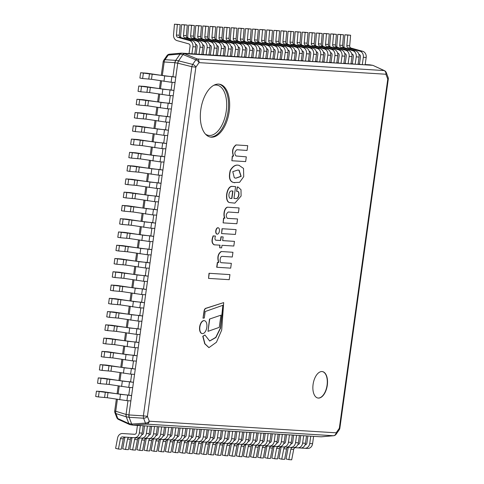 <?xml version="1.0" encoding="UTF-8"?>
<svg xmlns="http://www.w3.org/2000/svg" width="484" height="484" viewBox="0 0 484 484"><rect width="100%" height="100%" fill="white"/><g stroke="black" fill="none" stroke-linecap="round" stroke-linejoin="round"><path stroke-width="0.73" d="M388.295 79.092A3.406 3.406 0 0 0 388.101 77.404A3.406 2.154 -21 0 1 387.775 79.104L388.295 79.092L339.847 428.255A3.406 3.406 0 0 1 339.266 429.731A3.406 1.93 -145.1 0 0 339.326 428.267L387.775 79.104L385.911 74.24L199.033 62.636L195.857 67.191A3.406 1.93 -145.1 0 0 192.674 64.396A3.406 1.143 104.1 0 0 191.839 66.695L177.731 63.156L128.919 414.939L143.385 415.859A3.406 1.168 -86.4 0 0 143.579 418.224A3.406 2.154 -21 0 0 147.408 416.349L149.278 421.213A3.406 2.154 -21 0 1 145.448 423.089L143.579 418.224L129.113 417.299L131.715 424.075L145.448 423.089A3.406 1.543 85.9 0 0 146.561 424.129L132.828 425.121L321.104 436.81A3.406 1.803 99.6 0 0 321.104 436.81L132.846 425.121A3.406 1.803 99.6 0 1 132.743 425.109A3.406 1.803 99.6 0 1 131.702 424.057L129.119 417.323L126.27 416.839A3.406 1.803 -80.4 0 1 126.07 414.425L127.97 400.734L126.07 414.455L126.263 416.815L115.924 413.602A3.406 2.335 -72.7 0 1 115.73 411.243L126.07 414.455M132.616 425.085L129.99 424.637A3.406 1.803 -80.4 0 1 129.893 424.625A3.406 1.803 -80.4 0 1 128.853 423.573L126.27 416.839M128.75 395.119L129.815 387.466L128.75 395.119L131.6 395.603L96.437 391.169L102.596 391.61L122.035 394.533L128.75 395.119M130.589 381.852L131.654 374.199L130.589 381.852L133.445 382.336L98.282 377.901L104.441 378.343L123.88 381.265L130.589 381.852M132.434 368.584L133.493 360.931L132.434 368.584L135.284 369.068L100.121 364.634L106.28 365.075L125.719 367.997L132.434 368.584M134.274 355.316L135.338 347.663L134.274 355.316L137.123 355.8L101.961 351.366L108.12 351.808L127.558 354.73L134.274 355.316M136.113 342.049L137.178 334.396L136.113 342.049L138.968 342.533L103.806 338.098L109.965 338.54L129.403 341.462L136.113 342.049M137.958 328.781L139.017 321.128L137.958 328.781L140.808 329.265L105.645 324.831L111.804 325.272L131.243 328.194L137.958 328.781M139.797 315.514L140.856 307.86L139.797 315.514L142.647 315.998L107.484 311.563L113.643 312.005L133.082 314.927L139.797 315.514M141.637 302.246L142.701 294.593L141.637 302.246L144.486 302.73L109.323 298.295L115.482 298.737L134.921 301.653L141.637 302.246M143.476 288.978L144.541 281.325L143.476 288.978L146.331 289.462L111.169 285.028L117.328 285.469L136.766 288.385L143.476 288.978M145.321 275.711L146.38 268.051L145.321 275.711L148.171 276.195L113.008 271.76L119.167 272.202L138.606 275.118L145.321 275.711M147.16 262.443L148.225 254.784L147.16 262.443L150.01 262.927L114.847 258.492L121.006 258.934L140.445 261.85L147.16 262.443M148.999 249.175L150.064 241.516L148.999 249.175L151.855 249.659L116.692 245.225L122.851 245.666L142.29 248.582L148.999 249.175M150.845 235.908L151.903 228.248L150.845 235.908L153.694 236.392L118.532 231.957L124.69 232.399L144.129 235.315L150.845 235.908M152.684 222.64L153.749 214.981L152.684 222.64L155.533 223.124L120.371 218.689L126.53 219.131L145.968 222.047L152.684 222.64M154.523 209.372L155.588 201.713L154.523 209.372L157.379 209.856L122.216 205.422L128.375 205.863L147.814 208.779L154.523 209.372M156.368 196.105L157.427 188.445L156.368 196.105L159.218 196.589L124.055 192.154L130.214 192.596L149.653 195.512L156.368 196.105M158.207 182.837L159.272 175.178L158.207 182.837L161.057 183.321L125.894 178.886L132.053 179.328L151.492 182.244L158.207 182.837M160.047 169.569L161.112 161.91L160.047 169.569L162.896 170.053L127.74 165.619L133.899 166.06L153.337 168.977L160.047 169.569M161.892 156.302L162.951 148.642L161.892 156.302L164.742 156.786L129.579 152.351L135.738 152.793L155.176 155.709L161.892 156.302M163.731 143.034L164.79 135.375L163.731 143.034L166.581 143.518L131.418 139.083L137.577 139.519L157.016 142.441L163.731 143.034M165.57 129.766L166.635 122.107L165.57 129.766L168.42 130.25L133.257 125.816L139.416 126.251L158.855 129.174L165.57 129.766M167.41 116.499L168.474 108.84L167.41 116.499L170.265 116.983L135.103 112.548L141.261 112.984L160.7 115.906L167.41 116.499M169.255 103.231L170.314 95.572L169.255 103.231L172.104 103.715L136.942 99.28L143.101 99.716L162.539 102.638L169.255 103.231M171.094 89.963L172.159 82.304L171.094 89.963L173.944 90.447L138.781 86.013L144.94 86.448L164.379 89.371L171.094 89.963M174.881 62.672L164.197 61.982A3.406 2.366 -86.3 0 1 165.038 59.683L175.722 60.373L174.881 62.672L172.933 76.696L175.789 77.18L140.626 72.745L146.785 73.181L166.224 76.103L172.933 76.696L174.875 62.702A3.406 1.803 -80.4 0 1 175.734 60.355L180.127 54.051A3.406 1.803 -80.4 0 1 181.542 53.143L194.725 54.269L195.748 46.9A5.554 4.707 -86.4 0 0 192.263 40.71L180.629 37.498A2.148 1.821 93.6 0 1 179.268 35.235L180.181 24.654L177.307 24.375L174.464 24.2L173.55 34.781A5.554 4.707 -86.4 0 0 177.071 40.638L188.706 43.85A2.148 1.821 93.6 0 1 190.055 46.246L189.032 53.609L181.379 53.143L180.145 54.033L168.251 55.073A3.406 2.033 -95 0 1 169.473 54.184A3.406 2.033 -95 0 1 169.636 54.184M126.07 414.425L128.925 414.903L177.731 63.186L174.875 62.702M175.734 60.355L178.59 60.833L182.982 54.535L180.127 54.051M195.554 44.225L195.808 44.292A2.148 1.821 93.6 0 1 197.151 46.682L196.135 54.051L194.768 53.966L198.984 54.529L201.822 54.71L202.844 47.341A5.554 4.707 -86.4 0 0 199.366 41.152L187.732 37.94A2.148 1.821 93.6 0 1 186.37 35.677L187.284 25.095L184.41 24.817L181.567 24.642L180.653 35.223A5.554 4.707 -86.4 0 0 180.883 37.564M202.657 44.661L202.911 44.734A2.148 1.821 93.6 0 1 204.254 47.123L203.232 54.492L201.864 54.408L206.087 54.97L208.925 55.146L209.947 47.783A5.554 4.707 -86.4 0 0 206.462 41.594L194.828 38.381A2.148 1.821 93.6 0 1 193.467 36.118L194.38 25.531L191.507 25.259L188.669 25.083L187.756 35.665A5.554 4.707 -86.4 0 0 187.98 38.006M209.76 45.103L210.008 45.175A2.148 1.821 93.6 0 1 211.357 47.565L210.334 54.934L208.967 54.849L213.184 55.412L216.027 55.587L217.05 48.225A5.554 4.707 -86.4 0 0 213.565 42.035L201.931 38.823A2.148 1.821 93.6 0 1 200.57 36.56L201.483 25.973L198.609 25.7L195.772 25.525L194.858 36.106A5.554 4.707 -86.4 0 0 195.082 38.448M216.862 45.544L217.11 45.617A2.148 1.821 93.6 0 1 218.459 48.007L217.437 55.37L216.07 55.285L220.287 55.854L223.13 56.029L224.146 48.666A5.554 4.707 -86.4 0 0 220.668 42.477L209.034 39.258A2.148 1.821 93.6 0 1 207.672 37.002L208.586 26.414L205.712 26.142L202.869 25.967L201.955 36.548A5.554 4.707 -86.4 0 0 202.185 38.889M223.959 45.986L224.213 46.059A2.148 1.821 93.6 0 1 225.556 48.448L224.534 55.811L223.166 55.727L227.389 56.295L230.227 56.471L231.249 49.108A5.554 4.707 -86.4 0 0 227.764 42.919L216.136 39.7A2.148 1.821 93.6 0 1 214.775 37.437L215.689 26.856L212.809 26.584L209.971 26.402L209.058 36.99A5.554 4.707 -86.4 0 0 209.282 39.331M231.062 46.428L231.316 46.494A2.148 1.821 93.6 0 1 232.659 48.89L231.636 56.253L230.269 56.168L234.486 56.737L237.329 56.912L238.352 49.55A5.554 4.707 -86.4 0 0 234.867 43.36L223.233 40.142A2.148 1.821 93.6 0 1 221.872 37.879L222.785 27.298L219.911 27.019L217.074 26.844L216.16 37.431A5.554 4.707 -86.4 0 0 216.384 39.773M238.164 46.869L238.412 46.936A2.148 1.821 93.6 0 1 239.762 49.332L238.739 56.695L237.372 56.61L241.589 57.179L244.432 57.354L245.455 49.985A5.554 4.707 -86.4 0 0 241.97 43.796L230.336 40.583A2.148 1.821 93.6 0 1 228.974 38.321L229.888 27.739L227.014 27.461L224.171 27.285L223.263 37.873A5.554 4.707 -86.4 0 0 223.487 40.214M245.261 47.311L245.515 47.378A2.148 1.821 93.6 0 1 246.864 49.773L245.842 57.136L244.474 57.051L248.691 57.62L251.529 57.796L252.551 50.427A5.554 4.707 -86.4 0 0 249.072 44.238L237.438 41.025A2.148 1.821 93.6 0 1 236.077 38.762L236.991 28.181L234.117 27.903L231.273 27.727L230.36 38.309A5.554 4.707 -86.4 0 0 230.59 40.656M252.364 47.753L252.618 47.819A2.148 1.821 93.6 0 1 253.961 50.209L252.938 57.578L251.571 57.493L255.794 58.056L258.631 58.237L259.654 50.868A5.554 4.707 -86.4 0 0 256.169 44.679L244.541 41.467A2.148 1.821 93.6 0 1 243.18 39.204L244.093 28.623L241.213 28.344L238.376 28.169L237.463 38.75A5.554 4.707 -86.4 0 0 237.686 41.092M259.466 48.188L259.72 48.261A2.148 1.821 93.6 0 1 261.064 50.651L260.041 58.02L258.674 57.935L262.891 58.497L265.734 58.673L266.757 51.31A5.554 4.707 -86.4 0 0 263.272 45.121L251.638 41.908A2.148 1.821 93.6 0 1 250.276 39.646L251.19 29.058L248.316 28.786L245.479 28.61L244.565 39.192A5.554 4.707 -86.4 0 0 244.789 41.533M266.569 48.63L266.817 48.703A2.148 1.821 93.6 0 1 268.166 51.092L267.144 58.461L265.776 58.376L269.993 58.939L272.837 59.115L273.859 51.752A5.554 4.707 -86.4 0 0 270.374 45.563L258.74 42.35A2.148 1.821 93.6 0 1 257.379 40.087L258.293 29.5L255.419 29.228L252.575 29.052L251.662 39.634A5.554 4.707 -86.4 0 0 251.892 41.975M273.666 49.072L273.92 49.144A2.148 1.821 93.6 0 1 275.269 51.534L274.247 58.897L272.879 58.812L277.096 59.381L279.933 59.556L280.956 52.193A5.554 4.707 -86.4 0 0 277.477 46.004L265.843 42.786A2.148 1.821 93.6 0 1 264.482 40.529L265.395 29.941L262.522 29.669L259.678 29.494L258.765 40.075A5.554 4.707 -86.4 0 0 258.994 42.417M280.768 49.513L281.022 49.586A2.148 1.821 93.6 0 1 282.366 51.976L281.343 59.338L279.976 59.254L284.199 59.822L287.036 59.998L288.059 52.635A5.554 4.707 -86.4 0 0 284.574 46.446L272.94 43.227A2.148 1.821 93.6 0 1 271.584 40.965L272.492 30.383L269.618 30.111L266.781 29.929L265.867 40.517A5.554 4.707 -86.4 0 0 266.091 42.858M287.871 49.955L288.119 50.021A2.148 1.821 93.6 0 1 289.468 52.417L288.446 59.78L287.079 59.695L291.295 60.264L294.139 60.44L295.161 53.077A5.554 4.707 -86.4 0 0 291.677 46.887L280.042 43.669A2.148 1.821 93.6 0 1 278.681 41.406L279.595 30.825L276.721 30.546L273.883 30.371L272.97 40.959A5.554 4.707 -86.4 0 0 273.194 43.3M294.974 50.396L295.222 50.463A2.148 1.821 93.6 0 1 296.571 52.859L295.549 60.222L294.181 60.137L298.398 60.706L301.242 60.881L302.258 53.512A5.554 4.707 -86.4 0 0 298.779 47.323L287.145 44.111A2.148 1.821 93.6 0 1 285.784 41.848L286.697 31.266L283.824 30.988L280.98 30.813L280.067 41.4A5.554 4.707 -86.4 0 0 280.296 43.741M302.07 50.838L302.325 50.905A2.148 1.821 93.6 0 1 303.668 53.3L302.651 60.663L301.278 60.579L305.501 61.147L308.338 61.323L309.361 53.954A5.554 4.707 -86.4 0 0 305.882 47.765L294.248 44.552A2.148 1.821 93.6 0 1 292.887 42.29L293.8 31.708L290.926 31.43L288.083 31.254L287.169 41.836A5.554 4.707 -86.4 0 0 287.399 44.183M309.173 51.28L309.427 51.346A2.148 1.821 93.6 0 1 310.77 53.736L309.748 61.105L308.381 61.02L312.603 61.583L315.441 61.764L316.463 54.396A5.554 4.707 -86.4 0 0 312.979 48.206L301.344 44.994A2.148 1.821 93.6 0 1 299.983 42.731L300.897 32.15L298.023 31.871L295.186 31.696L294.272 42.277A5.554 4.707 -86.4 0 0 294.496 44.619M316.276 51.715L316.524 51.788A2.148 1.821 93.6 0 1 317.873 54.178L316.851 61.547L315.483 61.462L319.7 62.025L322.544 62.2L323.566 54.837A5.554 4.707 -86.4 0 0 320.081 48.648L308.447 45.435A2.148 1.821 93.6 0 1 307.086 43.173L307.999 32.585L305.126 32.313L302.282 32.138L301.375 42.719A5.554 4.707 -86.4 0 0 301.599 45.06M323.379 52.157L323.627 52.23A2.148 1.821 93.6 0 1 324.976 54.619L323.953 61.988L322.586 61.904L326.803 62.466L329.64 62.642L330.663 55.279A5.554 4.707 -86.4 0 0 327.184 49.09L315.55 45.877A2.148 1.821 93.6 0 1 314.189 43.614L315.102 33.027L312.228 32.755L309.385 32.579L308.471 43.161A5.554 4.707 -86.4 0 0 308.701 45.502M330.475 52.599L330.729 52.671A2.148 1.821 93.6 0 1 332.072 55.061L331.05 62.424L329.683 62.339L333.906 62.908L336.743 63.083L337.765 55.72A5.554 4.707 -86.4 0 0 334.281 49.531L322.653 46.313A2.148 1.821 93.6 0 1 321.291 44.056L322.205 33.469L319.325 33.196L316.488 33.021L315.574 43.602A5.554 4.707 -86.4 0 0 315.798 45.944M337.578 53.04L337.832 53.113A2.148 1.821 93.6 0 1 339.175 55.503L338.153 62.866L336.785 62.781L341.002 63.35L343.846 63.525L344.868 56.162A5.554 4.707 -86.4 0 0 341.383 49.973L329.749 46.754A2.148 1.821 93.6 0 1 328.388 44.492L329.301 33.91L326.428 33.638L323.59 33.456L322.677 44.044A5.554 4.707 -86.4 0 0 322.901 46.385M344.681 53.482L344.929 53.549A2.148 1.821 93.6 0 1 346.278 55.944L345.255 63.307L343.888 63.222L348.105 63.791L350.948 63.967L351.971 56.604A5.554 4.707 -86.4 0 0 348.486 50.415L336.852 47.196A2.148 1.821 93.6 0 1 335.491 44.933L336.404 34.352L333.53 34.074L330.687 33.898L329.773 44.486A5.554 4.707 -86.4 0 0 330.003 46.827M351.777 53.924L352.031 53.99A2.148 1.821 93.6 0 1 353.38 56.386L352.358 63.749L350.991 63.664L355.208 64.233L358.045 64.408L359.067 57.039A5.554 4.707 -86.4 0 0 355.589 50.85L343.955 47.638A2.148 1.821 93.6 0 1 342.593 45.375L343.507 34.794L340.633 34.515L337.79 34.34L336.876 44.927A5.554 4.707 -86.4 0 0 337.106 47.269M358.88 54.365L359.134 54.432A2.148 1.821 93.6 0 1 360.477 56.828L359.455 64.191L358.087 64.106L362.31 64.674L365.148 64.85L366.17 57.481A5.554 4.707 -86.4 0 0 362.685 51.292L351.051 48.079A2.148 1.821 93.6 0 1 349.696 45.817L350.604 35.235L347.73 34.957L344.892 34.781L343.979 45.363A5.554 4.707 -86.4 0 0 344.203 47.71M369.957 64.856L365.19 64.547L369.788 64.832A3.406 1.803 -80.4 0 1 369.885 64.844A3.406 1.803 -80.4 0 1 369.988 64.862M181.542 53.143L372.638 65.316L184.374 53.627L197.23 58.957A3.406 1.47 112.5 0 0 195.851 59.847L182.994 54.51L178.572 60.857L192.674 64.396L195.851 59.847A3.406 1.93 -145.1 0 1 199.033 62.636A3.406 2.886 -86.4 0 0 197.23 58.957L384.108 70.561L372.995 65.4M128.925 414.903A3.406 1.803 99.6 0 0 129.119 417.323M369.885 64.844L372.74 65.328A3.406 1.803 99.6 0 0 372.638 65.316L369.788 64.832M184.392 53.627A3.406 1.803 99.6 0 0 182.982 54.535M178.59 60.833A3.406 1.803 99.6 0 0 177.731 63.186M317.843 398.017A13.413 7.085 99.6 0 0 318.127 398.042A13.413 7.085 99.6 0 0 326.996 385.694A13.413 7.085 99.6 0 0 322.314 371.573M218.671 84.107A26.82 14.175 99.6 0 0 200.896 109.021A26.82 14.175 99.6 0 0 210.522 137.087A26.82 14.175 99.6 0 0 228.968 113.002A26.82 14.175 99.6 0 0 219.464 84.198A26.82 14.175 99.6 0 0 218.671 84.107M322.035 371.549A13.413 7.085 99.6 0 0 313.148 384A13.413 7.085 99.6 0 0 317.958 398.036A13.413 7.085 99.6 0 0 327.178 385.996A13.413 7.085 99.6 0 0 322.429 371.591A13.413 7.085 99.6 0 0 322.035 371.549M129.113 417.299L128.919 414.939M177.731 63.156L178.572 60.857M182.994 54.51L184.374 53.627M321.4 436.786L333.434 435.733A3.406 2.033 85 0 0 333.597 435.727L321.267 436.81M132.828 425.121L131.715 424.075M386.238 72.54A3.406 3.406 0 0 0 384.49 70.67A3.406 1.966 114.6 0 0 384.108 70.561A3.406 2.886 -86.4 0 1 385.911 74.24A3.406 2.154 -21 0 0 386.238 72.54L388.101 77.404M339.266 429.731L336.096 434.281A3.406 1.93 -145.1 0 0 336.15 432.817L339.326 428.267L339.847 428.255M117.376 399.379L115.73 411.243L114.714 410.983A3.406 3.406 0 0 0 114.908 412.671A3.406 2.154 159 0 0 115.924 413.602L117.818 418.533A3.406 2.154 159 0 1 116.801 417.601A3.406 3.406 0 0 0 118.55 419.471A3.406 1.966 -65.4 0 1 117.818 418.533L128.859 423.597L126.263 416.815M175.722 60.373L180.145 54.033M128.859 423.597L129.93 424.637M165.038 59.683A3.406 1.93 -145.1 0 0 163.755 60.246L166.974 55.63A3.406 1.93 34.9 0 1 168.251 55.073L165.038 59.683M247.729 145.672L235.98 144.922L247.729 145.672L247.07 150.445L236.87 149.75C234.528 151.716 234.238 153.791 236.004 155.981L246.084 156.828L235.92 155.969M236.204 144.958C232.846 147.62 231.963 151.238 233.566 155.824L232.296 156.042L231.872 160.748L245.654 161.608L246.308 156.87M235.98 144.922C232.623 147.578 231.739 151.202 233.342 155.787M233.524 156.144L232.296 156.042M232.52 156.084L231.872 160.748M239.441 165.51C236.18 164.3 233.185 165.939 230.451 170.428C228.702 177.616 229.839 181.657 233.863 182.559L239.598 182.317L243.724 176.636L243.512 168.42L239.217 165.474C235.956 164.264 232.961 165.903 230.227 170.392C228.478 177.58 229.616 181.621 233.639 182.522L234.734 182.758M234.31 177.755L235.817 178.203L241.165 176.382L239.15 170.265L237.995 170.005L232.768 171.645L234.31 177.755M235.708 178.185L240.99 176.267L238.927 170.229L237.886 169.987M236.827 191.398C240.487 190.236 239.005 199.583 235.829 198.573L233.953 198.458L235.593 186.624L232.592 186.443C226.597 185.469 224.195 202.796 230.342 202.657L234.873 203.141L241.105 196.014L240.996 189.698L238.074 187.06L237.432 187.006L236.603 191.362C240.264 190.194 238.781 199.547 235.605 198.537L233.953 198.434M231.582 190.95C228.424 190.696 227.91 198.888 230.922 198.458L231.903 198.519L232.937 191.035L231.582 190.95M237.959 187.042L237.208 186.969L236.603 191.362M235.593 186.624L232.368 186.401C226.373 185.426 223.971 202.754 230.118 202.621L230.342 202.657M230.874 198.434L231.679 198.482L232.713 191.023M204.92 334.989L202.996 336.313L204.968 343.815L208.967 347.615L216.445 342.236L221.702 330.088L223.675 302.603L206.015 308.338A2.934 1.549 99.6 0 0 204.29 311.151L203.008 318.151L204.29 318.006L205.186 311.527L223.088 305.222L220.637 328.001L215.906 337.499L209.693 341.026L204.92 334.989L202.766 336.277L204.738 343.779L208.858 347.591M222.882 305.295L220.426 327.922L215.743 337.378L209.584 341.008M223.675 302.603L205.791 308.302A2.934 1.549 99.6 0 0 204.066 311.115L203.008 318.151M237.559 218.956L227.335 218.363C225.623 216.015 225.937 213.898 228.273 212.004L238.412 212.712L239.078 207.938L227.341 207.188C223.626 208.271 223.336 216.433 224.715 217.939L223.554 218.109L223.118 222.876L236.894 223.735L237.559 218.956L227.28 218.338M239.078 207.938L227.341 207.188M227.565 207.225C223.85 208.314 223.56 216.475 224.939 217.982L224.715 217.939M224.909 218.211L223.554 218.109M223.777 218.145L223.118 222.876M215.428 236.053L213.347 235.926C211.581 240.621 211.944 243.591 214.442 244.831L220.038 245.176L219.682 247.754L221.636 247.875L221.993 245.303L233.814 246.035L234.462 241.365L222.64 240.633L223.154 236.93L221.2 236.809L220.686 240.506L215.749 240.203C214.835 239.695 214.727 238.309 215.428 236.053L213.123 235.883C211.351 240.584 211.72 243.555 214.218 244.795M213.976 244.801L214.442 244.831M219.809 245.164L219.682 247.754M234.462 241.365L222.64 240.608M223.154 236.93L220.976 236.773L220.462 240.469L215.707 240.173M231.352 263.338L221.442 262.727C219.27 262.897 219.917 256.163 222.15 256.375L232.296 257.004L232.949 252.279L221.188 251.523C217.988 253.664 217.104 257.234 218.532 262.231L217.358 262.449L216.693 267.253L230.686 268.148L231.352 263.338L221.339 262.697M221.412 251.559C218.211 253.701 217.328 257.27 218.756 262.267L218.532 262.231M218.72 262.558L217.358 262.449M217.582 262.485L216.917 267.289M232.949 252.279L221.188 251.523M217.262 234.153A3.225 1.706 99.6 0 0 219.403 231.158A3.225 1.706 99.6 0 0 218.242 227.782A3.225 1.706 99.6 0 0 216.027 230.68A3.225 1.706 99.6 0 0 217.171 234.141A3.225 1.706 99.6 0 0 217.262 234.153M217.038 234.117A3.225 1.706 99.6 0 0 217.056 234.117A3.225 1.706 99.6 0 1 216.947 234.105A3.225 1.706 99.6 0 1 215.803 230.644A3.225 1.706 99.6 0 1 218.018 227.746A3.225 1.706 99.6 0 1 218.133 227.77M202.445 333.621A6.552 3.461 99.6 0 0 206.783 327.535A6.552 3.461 99.6 0 0 204.436 320.68A6.552 3.461 99.6 0 0 199.928 326.567A6.552 3.461 99.6 0 0 202.251 333.597A6.552 3.461 99.6 0 0 202.445 333.621M204.321 320.668A6.552 3.461 99.6 0 0 204.212 320.644A6.552 3.461 99.6 0 0 199.704 326.525A6.552 3.461 99.6 0 0 202.028 333.561A6.552 3.461 99.6 0 0 202.143 333.579M236.083 229.616L222.023 228.72L221.575 233.578L235.412 234.438L236.083 229.616L222.023 228.72M222.247 228.757L221.575 233.578M220.958 315.163L209.487 319.077L208.017 331.322L219.264 327.372L220.958 315.163L209.487 319.077M209.711 319.113L208.017 331.322M229.936 274.609L209.021 273.285L208.537 278.397L229.234 279.679L229.936 274.609L209.021 273.285M209.245 273.321L208.537 278.397M191.882 54.093L192.904 46.724A5.554 4.707 -86.4 0 0 189.419 40.535L177.785 37.322A2.148 1.821 93.6 0 1 176.43 35.06L177.338 24.472L180.181 24.654M177.338 24.472L174.464 24.2M262.891 58.497L263.913 51.135A5.554 4.707 -86.4 0 0 260.434 44.945L248.8 41.733A2.148 1.821 93.6 0 1 247.439 39.47L248.352 28.883L251.19 29.058M248.352 28.883L245.479 28.61M198.984 54.529L200.007 47.166A5.554 4.707 -86.4 0 0 196.522 40.977L184.888 37.764A2.148 1.821 93.6 0 1 183.527 35.501L184.44 24.914L187.284 25.095M184.44 24.914L181.567 24.642M206.087 54.97L207.104 47.607A5.554 4.707 -86.4 0 0 203.625 41.418L191.991 38.206A2.148 1.821 93.6 0 1 190.629 35.943L191.543 25.356L194.38 25.531M191.543 25.356L188.669 25.083M213.184 55.412L214.206 48.049A5.554 4.707 -86.4 0 0 210.728 41.86L199.093 38.641A2.148 1.821 93.6 0 1 197.732 36.385L198.646 25.797L201.483 25.973M198.646 25.797L195.772 25.525M220.287 55.854L221.309 48.491A5.554 4.707 -86.4 0 0 217.824 42.302L206.19 39.083A2.148 1.821 93.6 0 1 204.829 36.82L205.742 26.239L208.586 26.414M205.742 26.239L202.869 25.967M227.389 56.295L228.412 48.932A5.554 4.707 -86.4 0 0 224.927 42.743L213.293 39.525A2.148 1.821 93.6 0 1 211.931 37.262L212.845 26.68L215.689 26.856M212.845 26.68L209.971 26.402M234.486 56.737L235.508 49.368A5.554 4.707 -86.4 0 0 232.03 43.179L220.395 39.966A2.148 1.821 93.6 0 1 219.034 37.704L219.948 27.122L222.785 27.298M219.948 27.122L217.074 26.844M241.589 57.179L242.611 49.81A5.554 4.707 -86.4 0 0 239.126 43.62L227.498 40.408A2.148 1.821 93.6 0 1 226.137 38.145L227.05 27.564L229.888 27.739M227.05 27.564L224.171 27.285M248.691 57.62L249.714 50.251A5.554 4.707 -86.4 0 0 246.229 44.062L234.595 40.85A2.148 1.821 93.6 0 1 233.234 38.587L234.147 27.999L236.991 28.181M234.147 27.999L231.273 27.727M255.794 58.056L256.816 50.693A5.554 4.707 -86.4 0 0 253.332 44.504L241.697 41.291A2.148 1.821 93.6 0 1 240.336 39.029L241.25 28.441L244.093 28.623M241.25 28.441L238.376 28.169M269.993 58.939L271.016 51.576A5.554 4.707 -86.4 0 0 267.531 45.387L255.897 42.169A2.148 1.821 93.6 0 1 254.542 39.912L255.449 29.324L258.293 29.5M255.449 29.324L252.575 29.052M277.096 59.381L278.118 52.018A5.554 4.707 -86.4 0 0 274.634 45.829L263 42.61A2.148 1.821 93.6 0 1 261.638 40.347L262.552 29.766L265.395 29.941M262.552 29.766L259.678 29.494M284.199 59.822L285.221 52.46A5.554 4.707 -86.4 0 0 281.736 46.27L270.102 43.052A2.148 1.821 93.6 0 1 268.741 40.789L269.655 30.208L272.492 30.383M269.655 30.208L266.781 29.929M291.295 60.264L292.318 52.895A5.554 4.707 -86.4 0 0 288.839 46.706L277.205 43.493A2.148 1.821 93.6 0 1 275.844 41.231L276.757 30.649L279.595 30.825M276.757 30.649L273.883 30.371M298.398 60.706L299.421 53.337A5.554 4.707 -86.4 0 0 295.936 47.148L284.302 43.935A2.148 1.821 93.6 0 1 282.94 41.672L283.854 31.091L286.697 31.266M283.854 31.091L280.98 30.813M305.501 61.147L306.523 53.778A5.554 4.707 -86.4 0 0 303.038 47.589L291.404 44.377A2.148 1.821 93.6 0 1 290.043 42.114L290.957 31.527L293.8 31.708M290.957 31.527L288.083 31.254M312.603 61.583L313.62 54.22A5.554 4.707 -86.4 0 0 310.141 48.031L298.507 44.818A2.148 1.821 93.6 0 1 297.146 42.556L298.059 31.968L300.897 32.15M298.059 31.968L295.186 31.696M319.7 62.025L320.723 54.662A5.554 4.707 -86.4 0 0 317.238 48.473L305.61 45.26A2.148 1.821 93.6 0 1 304.248 42.997L305.162 32.41L307.999 32.585M305.162 32.41L302.282 32.138M326.803 62.466L327.825 55.103A5.554 4.707 -86.4 0 0 324.341 48.914L312.706 45.696A2.148 1.821 93.6 0 1 311.345 43.439L312.259 32.851L315.102 33.027M312.259 32.851L309.385 32.579M333.906 62.908L334.928 55.545A5.554 4.707 -86.4 0 0 331.443 49.356L319.809 46.137A2.148 1.821 93.6 0 1 318.448 43.875L319.361 33.293L322.205 33.469M319.361 33.293L316.488 33.021M341.002 63.35L342.025 55.987A5.554 4.707 -86.4 0 0 338.546 49.798L326.912 46.579A2.148 1.821 93.6 0 1 325.55 44.316L326.464 33.735L329.301 33.91M326.464 33.735L323.59 33.456M348.105 63.791L349.127 56.422A5.554 4.707 -86.4 0 0 345.643 50.233L334.014 47.021A2.148 1.821 93.6 0 1 332.653 44.758L333.567 34.176L336.404 34.352M333.567 34.176L330.687 33.898M355.208 64.233L356.23 56.864A5.554 4.707 -86.4 0 0 352.745 50.675L341.111 47.462A2.148 1.821 93.6 0 1 339.75 45.2L340.663 34.618L343.507 34.794M340.663 34.618L337.79 34.34M362.31 64.674L363.333 57.306A5.554 4.707 -86.4 0 0 359.848 51.116L348.214 47.904A2.148 1.821 93.6 0 1 346.853 45.641L347.766 35.06L350.604 35.235M347.766 35.06L344.892 34.781M131.6 395.603L130.868 400.909L126.923 400.667L107.297 397.733L98.44 396.947L99.178 391.641M98.44 396.947L95.705 396.475L96.437 391.169M150.01 262.927L149.278 268.233L145.333 267.991L125.707 265.057L116.85 264.27L117.588 258.964M116.85 264.27L114.115 263.798L114.847 258.492M133.445 382.336L132.707 387.642L128.762 387.4L109.136 384.465L100.279 383.679L101.017 378.373M100.279 383.679L97.544 383.207L98.282 377.901M135.284 369.068L134.546 374.374L130.607 374.132L110.975 371.198L102.118 370.411L102.856 365.105M102.118 370.411L99.383 369.939L100.121 364.634M137.123 355.8L136.385 361.106L132.447 360.864L112.82 357.93L103.963 357.144L104.695 351.838M103.963 357.144L101.229 356.672L101.961 351.366M138.968 342.533L138.23 347.839L134.286 347.597L114.66 344.662L105.802 343.876L106.54 338.57M105.802 343.876L103.068 343.404L103.806 338.098M140.808 329.265L140.07 334.571L136.131 334.329L116.499 331.395L107.642 330.608L108.38 325.302M107.642 330.608L104.907 330.136L105.645 324.831M142.647 315.998L141.909 321.303L137.97 321.061L118.344 318.127L109.487 317.341L110.219 312.035M109.487 317.341L106.746 316.869L107.484 311.563M144.486 302.73L143.754 308.036L139.809 307.794L120.183 304.859L111.326 304.073L112.064 298.767M111.326 304.073L108.591 303.601L109.323 298.295M146.331 289.462L145.593 294.768L141.649 294.526L122.022 291.592L113.165 290.805L113.903 285.499M113.165 290.805L110.431 290.333L111.169 285.028M148.171 276.195L147.432 281.5L143.494 281.258L123.868 278.324L115.01 277.538L115.743 272.232M115.01 277.538L112.27 277.066L113.008 271.76M151.855 249.659L151.117 254.965L147.172 254.723L127.546 251.789L118.689 251.002L119.427 245.697M118.689 251.002L115.954 250.531L116.692 245.225M153.694 236.392L152.956 241.697L149.018 241.456L129.391 238.521L120.534 237.735L121.266 232.429M120.534 237.735L117.793 237.263L118.532 231.957M155.533 223.124L154.801 228.43L150.857 228.188L131.231 225.254L122.373 224.467L123.111 219.161M122.373 224.467L119.639 223.995L120.371 218.689M157.379 209.856L156.641 215.162L152.696 214.92L133.07 211.986L124.213 211.199L124.951 205.894M124.213 211.199L121.478 210.728L122.216 205.422M159.218 196.589L158.48 201.895L154.541 201.653L134.909 198.718L126.052 197.932L126.79 192.626M126.052 197.932L123.317 197.46L124.055 192.154M161.057 183.321L160.319 188.627L156.38 188.385L136.754 185.451L127.897 184.664L128.629 179.358M127.897 184.664L125.162 184.192L125.894 178.886M162.896 170.053L162.164 175.359L158.22 175.117L138.593 172.183L129.736 171.397L130.474 166.091M129.736 171.397L127.002 170.925L127.74 165.619M164.742 156.786L164.003 162.092L160.059 161.85L140.433 158.915L131.575 158.129L132.313 152.823M131.575 158.129L128.841 157.657L129.579 152.351M166.581 143.518L165.843 148.824L161.904 148.582L142.278 145.648L133.421 144.861L134.153 139.555M133.421 144.861L130.68 144.389L131.418 139.083M168.42 130.25L167.688 135.556L163.743 135.314L144.117 132.38L135.26 131.594L135.998 126.288M135.26 131.594L132.525 131.122L133.257 125.816M170.265 116.983L169.527 122.289L165.582 122.047L145.956 119.112L137.099 118.326L137.837 113.02M137.099 118.326L134.364 117.854L135.103 112.548M172.104 103.715L171.366 109.021L167.428 108.779L147.802 105.845L138.944 105.058L139.676 99.752M138.944 105.058L136.204 104.586L136.942 99.28M173.944 90.447L173.212 95.753L169.267 95.511L149.641 92.577L140.783 91.791L141.522 86.485M140.783 91.791L138.049 91.319L138.781 86.013M175.789 77.18L175.051 82.486L171.106 82.244L151.48 79.309L142.623 78.523L143.361 73.217M142.623 78.523L139.888 78.051L140.626 72.745M292.451 447.525A2.148 1.821 -86.4 0 0 290.854 449.225L288.851 459.625L286.038 458.935L288.034 448.535A5.554 4.707 93.6 0 1 288.416 447.27M295.325 447.7A2.148 1.821 -86.4 0 0 293.691 449.4L291.695 459.8L288.851 459.625M307.866 435.987L306.886 443.054A2.148 1.821 -86.4 0 1 305.029 444.893L305.101 444.893M304.757 448.287L307.576 448.462A5.554 4.707 93.6 0 1 307.576 448.462A5.554 4.707 93.6 0 0 312.579 443.707L313.602 436.344L310.758 436.169L309.736 443.532A5.554 4.707 93.6 0 1 304.745 448.287A5.554 4.707 93.6 0 1 304.732 448.287L300.77 448.033M221.442 443.114A2.148 1.821 -86.4 0 0 219.839 444.814L217.842 455.214L215.023 454.53L217.026 444.124A5.554 4.707 93.6 0 1 217.407 442.86M224.31 443.29A2.148 1.821 -86.4 0 0 222.682 444.99L220.68 455.39L217.842 455.214M236.857 431.577L235.877 438.643A2.148 1.821 -86.4 0 1 234.02 440.482L234.093 440.482M236.573 444.058L236.567 444.058A5.554 4.707 93.6 0 0 236.573 444.058A5.554 4.707 93.6 0 0 241.564 439.303L242.587 431.934L239.749 431.758L238.727 439.127A5.554 4.707 93.6 0 1 233.736 443.882A5.554 4.707 93.6 0 1 233.724 443.882L229.761 443.622M285.348 447.083A2.148 1.821 -86.4 0 0 283.751 448.783L281.748 459.183L278.935 458.493L280.932 448.093A5.554 4.707 93.6 0 1 281.313 446.829M288.222 447.258A2.148 1.821 -86.4 0 0 286.589 448.958L284.592 459.358L281.748 459.183M297.926 444.451A2.148 1.821 -86.4 0 0 299.784 442.612L300.764 435.546M297.654 447.851L300.473 448.027A5.554 4.707 93.6 0 1 300.473 448.027A5.554 4.707 93.6 0 0 305.477 443.271L306.499 435.902L303.656 435.727L302.633 443.09A5.554 4.707 93.6 0 1 297.642 447.845A5.554 4.707 93.6 0 1 297.636 447.845L293.667 447.591M278.246 446.641A2.148 1.821 -86.4 0 0 276.648 448.341L274.652 458.741L271.833 458.058L273.829 447.652A5.554 4.707 93.6 0 1 274.216 446.387M281.119 446.817A2.148 1.821 -86.4 0 0 279.492 448.517L277.489 458.917L274.652 458.741M290.823 444.009A2.148 1.821 -86.4 0 0 292.681 442.17L293.661 435.104M293.383 447.585L293.371 447.585A5.554 4.707 93.6 0 0 293.383 447.585A5.554 4.707 93.6 0 0 298.374 442.83L299.396 435.461L296.559 435.285L295.536 442.654A5.554 4.707 93.6 0 1 290.545 447.41A5.554 4.707 93.6 0 1 290.533 447.41L286.57 447.149M271.149 446.206A2.148 1.821 -86.4 0 0 269.546 447.9L267.549 458.3L264.73 457.616L266.732 447.216A5.554 4.707 93.6 0 1 267.114 445.945M274.017 446.375A2.148 1.821 -86.4 0 0 272.389 448.075L270.393 458.475L267.549 458.3M286.564 434.668L285.584 441.729A2.148 1.821 -86.4 0 1 283.727 443.568L283.799 443.568M286.28 447.143L286.274 447.143A5.554 4.707 93.6 0 1 286.274 447.143A5.554 4.707 93.6 0 0 291.271 442.388L292.294 435.019L289.456 434.844L288.434 442.213A5.554 4.707 93.6 0 1 283.442 446.968A5.554 4.707 93.6 0 1 283.43 446.968L279.468 446.708M264.046 445.764A2.148 1.821 -86.4 0 0 262.449 447.458L260.446 457.858L257.633 457.174L259.63 446.774A5.554 4.707 93.6 0 1 260.011 445.504M266.92 445.933A2.148 1.821 -86.4 0 0 265.286 447.633L263.29 458.033L260.446 457.858M279.462 434.227L278.481 441.287A2.148 1.821 -86.4 0 1 276.624 443.126L276.697 443.126M276.352 446.526L279.171 446.702A5.554 4.707 93.6 0 1 279.171 446.702A5.554 4.707 93.6 0 0 284.175 441.946L285.197 434.584L282.353 434.402L281.331 441.771A5.554 4.707 93.6 0 1 276.34 446.526A5.554 4.707 93.6 0 1 276.334 446.526L272.365 446.266M256.943 445.322A2.148 1.821 -86.4 0 0 255.346 447.016L253.35 457.416L250.531 456.733L252.527 446.333A5.554 4.707 93.6 0 1 252.914 445.068M259.817 445.492A2.148 1.821 -86.4 0 0 258.184 447.192L256.187 457.598L253.35 457.416M272.359 433.785L271.379 440.845A2.148 1.821 -86.4 0 1 269.521 442.691L269.6 442.685M269.249 446.085L272.068 446.26A5.554 4.707 93.6 0 1 272.068 446.26A5.554 4.707 93.6 0 0 277.072 441.505L278.094 434.142L275.251 433.966L274.234 441.329A5.554 4.707 93.6 0 1 269.237 446.085A5.554 4.707 93.6 0 1 269.231 446.085L265.262 445.831M249.847 444.881A2.148 1.821 -86.4 0 0 248.244 446.575L246.247 456.981L243.428 456.291L245.43 445.891A5.554 4.707 93.6 0 1 245.811 444.627M252.715 445.05A2.148 1.821 -86.4 0 0 251.087 446.756L249.085 457.156L246.247 456.981M265.256 433.343L264.276 440.404A2.148 1.821 -86.4 0 1 262.425 442.249L262.497 442.249M264.978 445.818L264.972 445.818A5.554 4.707 93.6 0 0 264.978 445.818A5.554 4.707 93.6 0 0 269.969 441.063L270.992 433.7L268.154 433.525L267.132 440.888A5.554 4.707 93.6 0 1 262.14 445.643A5.554 4.707 93.6 0 1 262.128 445.643L258.166 445.389M242.744 444.439A2.148 1.821 -86.4 0 0 241.141 446.139L239.144 456.539L236.325 455.849L238.328 445.449A5.554 4.707 93.6 0 1 238.709 444.185M245.618 444.614A2.148 1.821 -86.4 0 0 243.984 446.315L241.988 456.714L239.144 456.539M258.16 432.902L257.179 439.968A2.148 1.821 -86.4 0 1 255.322 441.807L255.395 441.807M257.881 445.377L257.869 445.377A5.554 4.707 93.6 0 1 257.869 445.377A5.554 4.707 93.6 0 0 262.873 440.621L263.889 433.259L261.051 433.083L260.029 440.446A5.554 4.707 93.6 0 1 255.038 445.201A5.554 4.707 93.6 0 1 255.026 445.201L251.063 444.947M235.641 443.997A2.148 1.821 -86.4 0 0 234.044 445.697L232.042 456.097L229.228 455.408L231.225 445.008A5.554 4.707 93.6 0 1 231.606 443.743M238.515 444.173A2.148 1.821 -86.4 0 0 236.882 445.873L234.885 456.273L232.042 456.097M248.219 441.366A2.148 1.821 -86.4 0 0 250.077 439.526L251.057 432.46M247.947 444.76L250.766 444.935A5.554 4.707 93.6 0 1 250.766 444.935A5.554 4.707 93.6 0 0 255.77 440.18L256.792 432.817L253.949 432.642L252.926 440.004A5.554 4.707 93.6 0 1 247.935 444.76A5.554 4.707 93.6 0 1 247.929 444.76L243.96 444.506M228.539 443.556A2.148 1.821 -86.4 0 0 226.942 445.256L224.945 455.656L222.126 454.966L224.122 444.566A5.554 4.707 93.6 0 1 224.509 443.302M231.412 443.731A2.148 1.821 -86.4 0 0 229.785 445.431L227.782 455.831L224.945 455.656M243.954 432.018L242.974 439.085A2.148 1.821 -86.4 0 1 241.117 440.924L241.195 440.924M243.676 444.5L243.664 444.5A5.554 4.707 93.6 0 1 243.664 444.5A5.554 4.707 93.6 0 0 248.667 439.744L249.69 432.375L246.852 432.2L245.83 439.563A5.554 4.707 93.6 0 1 240.838 444.318A5.554 4.707 93.6 0 1 240.826 444.318L236.857 444.064M214.339 442.679A2.148 1.821 -86.4 0 0 212.742 444.373L210.74 454.772L207.92 454.089L209.923 443.689A5.554 4.707 93.6 0 1 210.304 442.418M217.213 442.848A2.148 1.821 -86.4 0 0 215.58 444.548L213.583 454.948L210.74 454.772M229.755 431.141L228.775 438.201A2.148 1.821 -86.4 0 1 226.917 440.041L226.99 440.041M229.476 443.616L229.464 443.616A5.554 4.707 93.6 0 1 229.464 443.616A5.554 4.707 93.6 0 0 234.468 438.861L235.49 431.492L232.647 431.317L231.624 438.685A5.554 4.707 93.6 0 1 226.633 443.441A5.554 4.707 93.6 0 1 226.621 443.441L222.658 443.181M207.237 442.237A2.148 1.821 -86.4 0 0 205.639 443.931L203.637 454.331L200.824 453.647L202.82 443.247A5.554 4.707 93.6 0 1 203.201 441.977M210.11 442.406A2.148 1.821 -86.4 0 0 208.477 444.106L206.48 454.506L203.637 454.331M222.652 430.7L221.672 437.76A2.148 1.821 -86.4 0 1 219.815 439.599L219.887 439.599M219.542 442.999L222.362 443.175A5.554 4.707 93.6 0 1 222.362 443.175A5.554 4.707 93.6 0 0 227.365 438.419L228.387 431.056L225.544 430.875L224.522 438.244A5.554 4.707 93.6 0 1 219.53 442.999A5.554 4.707 93.6 0 1 219.524 442.999L215.555 442.739M200.134 441.795A2.148 1.821 -86.4 0 0 198.537 443.489L196.54 453.889L193.721 453.205L195.718 442.806A5.554 4.707 93.6 0 1 196.105 441.541M203.008 441.965A2.148 1.821 -86.4 0 0 201.38 443.665L199.378 454.071L196.54 453.889M215.549 430.258L214.569 437.318A2.148 1.821 -86.4 0 1 212.712 439.163L212.791 439.157M215.271 442.733L215.259 442.733A5.554 4.707 93.6 0 1 215.259 442.733A5.554 4.707 93.6 0 0 220.262 437.978L221.285 430.615L218.447 430.439L217.425 437.802A5.554 4.707 93.6 0 1 212.434 442.558A5.554 4.707 93.6 0 1 212.422 442.558L208.459 442.303M193.037 441.354A2.148 1.821 -86.4 0 0 191.434 443.048L189.438 453.454L186.618 452.764L188.621 442.364A5.554 4.707 93.6 0 1 189.002 441.099M195.905 441.523A2.148 1.821 -86.4 0 0 194.278 443.229L192.275 453.629L189.438 453.454M205.615 438.722A2.148 1.821 -86.4 0 0 207.473 436.877L208.453 429.816M208.168 442.291L208.162 442.291A5.554 4.707 93.6 0 0 208.168 442.291A5.554 4.707 93.6 0 0 213.16 437.536L214.182 430.173L211.345 429.998L210.322 437.361A5.554 4.707 93.6 0 1 205.331 442.116A5.554 4.707 93.6 0 1 205.319 442.116L201.356 441.862M185.935 440.912A2.148 1.821 -86.4 0 0 184.337 442.612L182.335 453.012L179.522 452.322L181.518 441.922A5.554 4.707 93.6 0 1 181.899 440.658M188.808 441.087A2.148 1.821 -86.4 0 0 187.175 442.787L185.178 453.187L182.335 453.012M198.513 438.28A2.148 1.821 -86.4 0 0 200.37 436.441L201.35 429.375M201.072 441.85L201.06 441.85A5.554 4.707 93.6 0 1 201.06 441.85A5.554 4.707 93.6 0 0 206.063 437.094L207.085 429.731L204.242 429.556L203.219 436.919A5.554 4.707 93.6 0 1 198.228 441.674A5.554 4.707 93.6 0 1 198.216 441.674L194.253 441.42M178.832 440.47A2.148 1.821 -86.4 0 0 177.235 442.17L175.238 452.57L172.419 451.881L174.415 441.481A5.554 4.707 93.6 0 1 174.797 440.216M181.706 440.646A2.148 1.821 -86.4 0 0 180.072 442.346L178.076 452.746L175.238 452.57M194.247 428.933L193.267 435.999A2.148 1.821 -86.4 0 1 191.41 437.839L191.482 437.839M191.138 441.233L193.957 441.408A5.554 4.707 93.6 0 1 193.957 441.408A5.554 4.707 93.6 0 0 198.96 436.653L199.983 429.29L197.139 429.114L196.117 436.477A5.554 4.707 93.6 0 1 191.126 441.233A5.554 4.707 93.6 0 1 191.119 441.233L187.151 440.978M171.735 440.029A2.148 1.821 -86.4 0 0 170.132 441.729L168.136 452.129L165.316 451.439L167.313 441.039A5.554 4.707 93.6 0 1 167.7 439.774M174.603 440.204A2.148 1.821 -86.4 0 0 172.976 441.904L170.973 452.304L168.136 452.129M187.145 428.491L186.165 435.558A2.148 1.821 -86.4 0 1 184.307 437.397L184.386 437.397M186.866 440.972L186.86 440.972A5.554 4.707 93.6 0 1 186.86 440.972A5.554 4.707 93.6 0 0 191.858 436.217L192.88 428.848L190.043 428.673L189.02 436.036A5.554 4.707 93.6 0 1 184.029 440.791A5.554 4.707 93.6 0 1 184.017 440.791L180.054 440.537M164.633 439.587A2.148 1.821 -86.4 0 0 163.029 441.287L161.033 451.687L158.214 451.003L160.216 440.597A5.554 4.707 93.6 0 1 160.597 439.333M167.5 439.762A2.148 1.821 -86.4 0 0 165.873 441.462L163.876 451.862L161.033 451.687M180.048 428.05L179.068 435.116A2.148 1.821 -86.4 0 1 177.211 436.955L177.283 436.955M179.764 440.531L179.758 440.531A5.554 4.707 93.6 0 0 179.764 440.531A5.554 4.707 93.6 0 0 184.755 435.775L185.777 428.407L182.94 428.231L181.917 435.6A5.554 4.707 93.6 0 1 176.926 440.355A5.554 4.707 93.6 0 1 176.914 440.355L172.951 440.095M157.53 439.151A2.148 1.821 -86.4 0 0 155.933 440.845L153.93 451.245L151.117 450.562L153.113 440.162A5.554 4.707 93.6 0 1 153.495 438.891M160.404 439.321A2.148 1.821 -86.4 0 0 158.77 441.021L156.774 451.421L153.93 451.245M172.945 427.614L171.965 434.674A2.148 1.821 -86.4 0 1 170.108 436.514L170.18 436.514M172.667 440.089L172.655 440.089A5.554 4.707 93.6 0 1 172.655 440.089A5.554 4.707 93.6 0 0 177.658 435.334L178.681 427.965L175.837 427.789L174.815 435.158A5.554 4.707 93.6 0 1 169.823 439.914A5.554 4.707 93.6 0 1 169.817 439.914L165.849 439.654M150.427 438.71A2.148 1.821 -86.4 0 0 148.83 440.404L146.833 450.804L144.014 450.12L146.011 439.72A5.554 4.707 93.6 0 1 146.398 438.45M153.301 438.879A2.148 1.821 -86.4 0 0 151.667 440.579L149.671 450.979L146.833 450.804M165.843 427.172L164.862 434.233A2.148 1.821 -86.4 0 1 163.005 436.072L163.084 436.072M162.733 439.472L165.552 439.647A5.554 4.707 93.6 0 1 165.552 439.647A5.554 4.707 93.6 0 0 170.556 434.892L171.578 427.529L168.734 427.348L167.718 434.717A5.554 4.707 93.6 0 1 162.727 439.472A5.554 4.707 93.6 0 1 162.715 439.472L158.746 439.212M143.331 438.268A2.148 1.821 -86.4 0 0 141.727 439.962L139.731 450.362L136.911 449.678L138.914 439.278A5.554 4.707 93.6 0 1 139.295 438.014M146.198 438.437A2.148 1.821 -86.4 0 0 144.571 440.137L142.568 450.543L139.731 450.362M155.908 435.636A2.148 1.821 -86.4 0 0 157.766 433.791L158.746 426.731M158.462 439.206L158.456 439.206A5.554 4.707 93.6 0 1 158.456 439.206A5.554 4.707 93.6 0 0 163.453 434.45L164.475 427.088L161.638 426.912L160.615 434.275A5.554 4.707 93.6 0 1 155.624 439.03A5.554 4.707 93.6 0 1 155.612 439.03L151.649 438.776M136.228 437.826A2.148 1.821 -86.4 0 0 134.631 439.52L132.628 449.926L129.809 449.237L131.811 438.837A5.554 4.707 93.6 0 1 132.192 437.572M139.102 437.996A2.148 1.821 -86.4 0 0 137.468 439.702L135.472 450.102L132.628 449.926M148.806 435.195A2.148 1.821 -86.4 0 0 150.663 433.349L151.643 426.289M151.365 438.764L151.353 438.764A5.554 4.707 93.6 0 0 151.365 438.764A5.554 4.707 93.6 0 0 156.356 434.009L157.373 426.646L154.535 426.471L153.513 433.833A5.554 4.707 93.6 0 1 148.521 438.589A5.554 4.707 93.6 0 1 148.509 438.589L144.547 438.335M129.204 437.379A2.148 1.821 -86.4 0 0 127.528 439.085L125.525 449.485L122.712 448.795L124.709 438.395A5.554 4.707 93.6 0 1 125.102 437.113M131.999 437.56A2.148 1.821 -86.4 0 0 130.365 439.26L128.369 449.66L125.525 449.485M129.361 433.966A5.554 4.707 93.6 0 1 129.645 433.973A5.554 4.707 93.6 0 1 129.658 433.973L134.764 434.305M132.477 434.148A5.554 4.707 93.6 0 1 132.483 434.148A5.554 4.707 93.6 0 1 132.495 434.148L134.806 434.299M144.541 425.847L143.56 432.914A2.148 1.821 -86.4 0 1 141.703 434.753L141.776 434.753M144.262 438.322L144.25 438.322A5.554 4.707 93.6 0 1 144.25 438.322A5.554 4.707 93.6 0 0 149.254 433.567L150.276 426.204L147.432 426.029L146.41 433.392A5.554 4.707 93.6 0 1 141.419 438.147A5.554 4.707 93.6 0 1 141.413 438.147L137.444 437.893M134.328 437.705L137.147 437.881A5.554 4.707 93.6 0 0 137.16 437.887A5.554 4.707 93.6 0 0 142.151 433.126L143.173 425.763L140.336 425.587L139.313 432.95A5.554 4.707 93.6 0 1 134.322 437.705L122.337 436.931A2.148 1.821 -86.4 0 0 120.425 438.643L118.429 449.043L115.609 448.353L117.606 437.953A5.554 4.707 93.6 0 1 122.543 433.531A5.554 4.707 93.6 0 1 122.555 433.531L134.528 434.305A2.148 1.821 -86.4 0 0 136.458 432.472L137.438 425.406M125.029 437.106A2.148 1.821 -86.4 0 0 123.269 438.819L121.266 449.219L118.429 449.043M125.392 433.712L122.555 433.531L125.386 433.706A5.554 4.707 93.6 0 1 125.386 433.706A5.554 4.707 93.6 0 1 125.392 433.712L134.679 434.311M134.322 437.705A5.554 4.707 93.6 0 1 134.31 437.705L137.16 437.887M128.853 423.573L131.702 424.057M209.965 136.972A26.82 14.175 99.6 0 0 227.843 112.814A26.82 14.175 99.6 0 0 218.895 84.125M213.759 85.317A25.477 13.461 -80.4 0 1 216.245 85.051A25.477 13.461 -80.4 0 1 225.586 114.768A25.477 13.461 -80.4 0 1 205.5 134.153M143.385 415.859L191.839 66.695L195.857 67.191L147.408 416.349L143.385 415.859M333.434 435.733L146.561 424.129A3.406 2.886 -86.4 0 0 149.278 421.213L336.15 432.817A3.406 2.886 -86.4 0 1 333.434 435.733M163.755 60.246A3.406 3.406 0 0 0 163.181 61.728L164.197 61.982L162.322 75.468M161.565 80.955L160.482 88.735M159.72 94.223L158.643 102.003M157.881 107.49L156.804 115.271M156.042 120.758L154.959 128.538M154.196 134.026L153.119 141.806M152.357 147.293L151.28 155.074M150.518 160.561L149.435 168.341M148.673 173.829L147.596 181.609M146.833 187.096L145.757 194.877M144.994 200.364L143.911 208.144M143.155 213.632L142.072 221.412M141.31 226.899L140.233 234.679M139.471 240.167L138.388 247.947M137.631 253.434L136.548 261.215M135.786 266.702L134.709 274.482M133.947 279.97L132.87 287.75M132.108 293.237L131.025 301.018M130.263 306.505L129.186 314.285M128.423 319.773L127.346 327.553M126.584 333.04L125.501 340.821M124.739 346.308L123.662 354.088M122.9 359.576L121.823 367.356M121.06 372.843L119.978 380.624M119.221 386.111L118.138 393.891M176.43 35.06L179.268 35.235M192.904 46.724L195.748 46.9M189.419 40.535L192.263 40.71M177.785 37.322L180.629 37.498M247.439 39.47L250.276 39.646M263.913 51.135L266.757 51.31M260.434 44.945L263.272 45.121M248.8 41.733L251.638 41.908M183.527 35.501L186.37 35.677M200.007 47.166L202.844 47.341M196.522 40.977L199.366 41.152M184.888 37.764L187.732 37.94M190.629 35.943L193.467 36.118M207.104 47.607L209.947 47.783M203.625 41.418L206.462 41.594M191.991 38.206L194.828 38.381M197.732 36.385L200.57 36.56M214.206 48.049L217.05 48.225M210.728 41.86L213.565 42.035M199.093 38.641L201.931 38.823M204.829 36.82L207.672 37.002M221.309 48.491L224.146 48.666M217.824 42.302L220.668 42.477M206.19 39.083L209.034 39.258M211.931 37.262L214.775 37.437M228.412 48.932L231.249 49.108M224.927 42.743L227.764 42.919M213.293 39.525L216.136 39.7M219.034 37.704L221.872 37.879M235.508 49.368L238.352 49.55M232.03 43.179L234.867 43.36M220.395 39.966L223.233 40.142M226.137 38.145L228.974 38.321M242.611 49.81L245.455 49.985M239.126 43.62L241.97 43.796M227.498 40.408L230.336 40.583M233.234 38.587L236.077 38.762M249.714 50.251L252.551 50.427M246.229 44.062L249.072 44.238M234.595 40.85L237.438 41.025M240.336 39.029L243.18 39.204M256.816 50.693L259.654 50.868M253.332 44.504L256.169 44.679M241.697 41.291L244.541 41.467M254.542 39.912L257.379 40.087M271.016 51.576L273.859 51.752M267.531 45.387L270.374 45.563M255.897 42.169L258.74 42.35M261.638 40.347L264.482 40.529M278.118 52.018L280.956 52.193M274.634 45.829L277.477 46.004M263 42.61L265.843 42.786M268.741 40.789L271.584 40.965M285.221 52.46L288.059 52.635M281.736 46.27L284.574 46.446M270.102 43.052L272.94 43.227M275.844 41.231L278.681 41.406M292.318 52.895L295.161 53.077M288.839 46.706L291.677 46.887M277.205 43.493L280.042 43.669M282.94 41.672L285.784 41.848M299.421 53.337L302.258 53.512M295.936 47.148L298.779 47.323M284.302 43.935L287.145 44.111M290.043 42.114L292.887 42.29M306.523 53.778L309.361 53.954M303.038 47.589L305.882 47.765M291.404 44.377L294.248 44.552M297.146 42.556L299.983 42.731M313.62 54.22L316.463 54.396M310.141 48.031L312.979 48.206M298.507 44.818L301.344 44.994M304.248 42.997L307.086 43.173M320.723 54.662L323.566 54.837M317.238 48.473L320.081 48.648M305.61 45.26L308.447 45.435M311.345 43.439L314.189 43.614M327.825 55.103L330.663 55.279M324.341 48.914L327.184 49.09M312.706 45.696L315.55 45.877M318.448 43.875L321.291 44.056M334.928 55.545L337.765 55.72M331.443 49.356L334.281 49.531M319.809 46.137L322.653 46.313M325.55 44.316L328.388 44.492M342.025 55.987L344.868 56.162M338.546 49.798L341.383 49.973M326.912 46.579L329.749 46.754M332.653 44.758L335.491 44.933M349.127 56.422L351.971 56.604M345.643 50.233L348.486 50.415M334.014 47.021L336.852 47.196M339.75 45.2L342.593 45.375M356.23 56.864L359.067 57.039M352.745 50.675L355.589 50.85M341.111 47.462L343.955 47.638M346.853 45.641L349.696 45.817M363.333 57.306L366.17 57.481M359.848 51.116L362.685 51.292M348.214 47.904L351.051 48.079M104.598 397.388L105.337 392.082M126.923 400.667L127.661 395.361M119.754 399.766L120.486 394.46M107.297 397.733L108.035 392.427M123.009 264.712L123.747 259.406M145.333 267.991L146.071 262.685M138.164 267.089L138.896 261.784M125.707 265.057L126.445 259.751M106.438 384.121L107.176 378.815M128.762 387.4L129.5 382.094M121.593 386.498L122.331 381.192M109.136 384.465L109.874 379.16M108.277 370.853L109.015 365.547M130.607 374.132L131.339 368.826M123.432 373.231L124.17 367.925M110.975 371.198L111.713 365.892M110.122 357.585L110.854 352.279M132.447 360.864L133.185 355.559M125.277 359.963L126.009 354.657M112.82 357.93L113.558 352.624M111.961 344.318L112.699 339.012M134.286 347.597L135.024 342.291M127.117 346.695L127.855 341.389M114.66 344.662L115.398 339.357M113.8 331.05L114.539 325.744M136.131 334.329L136.863 329.023M128.956 333.428L129.694 328.122M116.499 331.395L117.237 326.089M115.646 317.782L116.378 312.476M137.97 321.061L138.708 315.756M130.801 320.16L131.533 314.854M118.344 318.127L119.076 312.821M117.485 304.515L118.223 299.209M139.809 307.794L140.548 302.488M132.64 306.892L133.378 301.586M120.183 304.859L120.921 299.554M119.324 291.247L120.062 285.941M141.649 294.526L142.387 289.22M134.479 293.625L135.218 288.319M122.022 291.592L122.761 286.286M121.169 277.979L121.901 272.673M143.494 281.258L144.226 275.953M136.319 280.357L137.057 275.051M123.868 278.324L124.6 273.018M124.848 251.444L125.586 246.138M147.172 254.723L147.91 249.417M140.003 253.822L140.741 248.516M127.546 251.789L128.284 246.483M126.687 238.176L127.425 232.871M149.018 241.456L149.75 236.15M141.842 240.554L142.58 235.248M129.391 238.521L130.123 233.215M128.532 224.909L129.264 219.603M150.857 228.188L151.595 222.876M143.688 227.286L144.42 221.981M131.231 225.254L131.969 219.948M130.371 211.641L131.11 206.335M152.696 214.92L153.434 209.608M145.527 214.019L146.265 208.713M133.07 211.986L133.808 206.68M132.211 198.373L132.949 193.068M154.541 201.653L155.273 196.341M147.366 200.751L148.104 195.445M134.909 198.718L135.647 193.412M134.056 185.106L134.788 179.8M156.38 188.385L157.118 183.073M149.211 187.483L149.943 182.178M136.754 185.451L137.486 180.145M135.895 171.838L136.633 166.532M158.22 175.117L158.958 169.805M151.05 174.216L151.788 168.91M138.593 172.183L139.332 166.871M137.734 158.571L138.472 153.265M160.059 161.85L160.797 156.538M152.89 160.948L153.628 155.642M140.433 158.915L141.171 153.603M139.58 145.303L140.312 139.997M161.904 148.582L162.642 143.27M154.735 147.68L155.467 142.375M142.278 145.648L143.01 140.336M141.419 132.035L142.157 126.729M163.743 135.314L164.481 130.002M156.574 134.413L157.312 129.107M144.117 132.38L144.855 127.068M143.258 118.768L143.996 113.462M165.582 122.047L166.321 116.735M158.413 121.145L159.151 115.839M145.956 119.112L146.694 113.8M145.103 105.5L145.835 100.194M167.428 108.779L168.16 103.467M160.252 107.878L160.99 102.572M147.802 105.845L148.534 100.533M146.942 92.232L147.68 86.926M169.267 95.511L170.005 90.199M162.098 94.61L162.83 89.304M149.641 92.577L150.379 87.265M148.782 78.965L149.52 73.659M171.106 82.244L171.844 76.932M163.937 81.342L164.675 76.036M151.48 79.309L152.218 73.998M293.691 449.4L290.854 449.225M312.579 443.707L309.736 443.532M222.682 444.99L219.839 444.814M241.564 439.303L238.727 439.127M286.589 448.958L283.751 448.783M305.477 443.271L302.633 443.09M279.492 448.517L276.648 448.341M298.374 442.83L295.536 442.654M272.389 448.075L269.546 447.9M291.271 442.388L288.434 442.213M265.286 447.633L262.449 447.458M284.175 441.946L281.331 441.771M258.184 447.192L255.346 447.016M277.072 441.505L274.234 441.329M251.087 446.756L248.244 446.575M269.969 441.063L267.132 440.888M243.984 446.315L241.141 446.139M262.873 440.621L260.029 440.446M236.882 445.873L234.044 445.697M255.77 440.18L252.926 440.004M229.785 445.431L226.942 445.256M248.667 439.744L245.83 439.563M215.58 444.548L212.742 444.373M234.468 438.861L231.624 438.685M208.477 444.106L205.639 443.931M227.365 438.419L224.522 438.244M201.38 443.665L198.537 443.489M220.262 437.978L217.425 437.802M194.278 443.229L191.434 443.048M213.16 437.536L210.322 437.361M187.175 442.787L184.337 442.612M206.063 437.094L203.219 436.919M180.072 442.346L177.235 442.17M198.96 436.653L196.117 436.477M172.976 441.904L170.132 441.729M191.858 436.217L189.02 436.036M165.873 441.462L163.029 441.287M184.755 435.775L181.917 435.6M158.77 441.021L155.933 440.845M177.658 435.334L174.815 435.158M151.667 440.579L148.83 440.404M170.556 434.892L167.718 434.717M144.571 440.137L141.727 439.962M163.453 434.45L160.615 434.275M137.468 439.702L134.631 439.52M156.356 434.009L153.513 433.833M130.365 439.26L127.528 439.085M149.254 433.567L146.41 433.392M123.269 438.819L120.425 438.643M142.151 433.126L139.313 432.95M129.893 424.625L132.743 425.109M384.477 70.664L373.025 65.413M333.603 435.727A3.406 3.406 0 0 0 336.096 434.281M166.974 55.63A3.406 3.406 0 0 1 169.467 54.19L181.361 53.143M114.714 410.983L116.348 399.209M117.11 393.728L118.187 385.942M118.949 380.46L120.032 372.674M120.794 367.187L121.871 359.406M122.633 353.919L123.71 346.139M124.473 340.651L125.556 332.871M126.318 327.384L127.395 319.603M128.157 314.116L129.234 306.336M129.996 300.848L131.079 293.068M131.836 287.581L132.918 279.8M133.681 274.313L134.758 266.533M135.52 261.045L136.603 253.265M137.359 247.778L138.442 239.997M139.204 234.51L140.281 226.73M141.044 221.242L142.121 213.462M142.883 207.975L143.966 200.194M144.728 194.707L145.805 186.927M146.567 181.439L147.644 173.659M148.406 168.172L149.489 160.392M150.246 154.904L151.329 147.124M152.091 141.637L153.168 133.856M153.93 128.369L155.013 120.589M155.769 115.101L156.852 107.321M157.615 101.834L158.691 94.053M159.454 88.566L160.531 80.786M161.293 75.298L163.181 61.728M116.801 417.601L114.908 412.671M118.562 419.477L129.609 424.541M307.588 448.468L304.745 448.287M300.485 448.027L297.642 447.845M279.183 446.702L276.34 446.526M272.081 446.26L269.237 446.085M250.779 444.941L247.935 444.76M222.374 443.175L219.53 442.999M193.969 441.414L191.126 441.233M165.564 439.647L162.727 439.472"/></g></svg>
